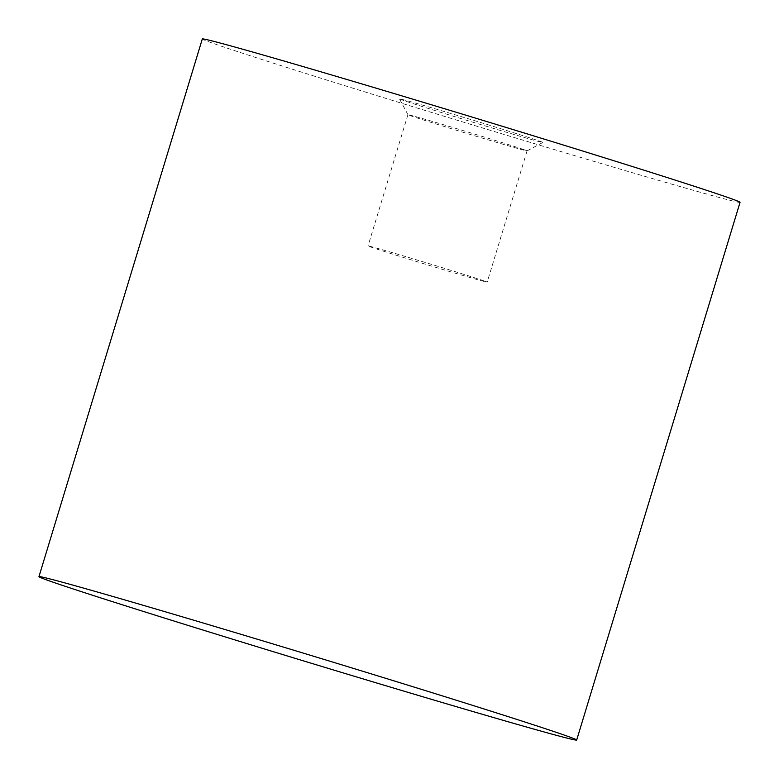 <?xml version="1.0" encoding="UTF-8"?>
<svg xmlns="http://www.w3.org/2000/svg" width="779" height="779" viewBox="0 0 779 779"><rect width="100%" height="100%" fill="white"/><g stroke="black" fill="none" stroke-linecap="round" stroke-linejoin="round"><path stroke-width="0.58" stroke-dasharray="3.9 2.92" d="M483.681 280.781A62.262 0.818 16.9 0 1 487.187 282.134A62.262 0.818 16.9 0 1 427.379 264.821A62.262 0.818 16.9 0 1 368.048 245.94A62.262 0.818 16.9 0 1 417.505 260.128A62.262 0.818 16.9 0 1 483.681 280.781M523.556 149.519A62.262 0.818 16.9 0 1 527.071 150.883A62.262 0.818 16.9 0 1 527.062 150.892A62.262 0.818 16.9 0 1 467.264 133.56A62.262 0.818 16.9 0 1 407.923 114.688A62.262 0.818 16.9 0 1 407.923 114.679A62.262 0.818 16.9 0 1 457.39 128.866A62.262 0.818 16.9 0 1 523.556 149.519M538.649 140.804A74.93 0.983 16.9 0 1 542.866 142.45A74.93 0.983 16.9 0 1 470.896 121.592A74.93 0.983 16.9 0 1 399.481 98.884A74.93 0.983 16.9 0 1 458.549 115.808A74.93 0.983 16.9 0 1 538.649 140.804M740.05 202.345A281.005 3.691 16.9 0 1 470.107 124.182A281.005 3.691 16.9 0 1 202.316 38.969M407.923 114.679L368.048 245.94M527.071 150.883L487.187 282.134M527.062 150.892L542.866 142.45M407.923 114.688L399.481 98.884"/><path stroke-width="1.17" d="M38.95 576.655L202.316 38.969A281.005 3.691 16.9 0 1 425.548 102.994A281.005 3.691 16.9 0 1 724.197 196.211A281.005 3.691 16.9 0 1 740.05 202.345L576.684 740.031A281.005 3.691 16.9 0 1 306.751 661.877A281.005 3.691 16.9 0 1 38.95 576.655A281.005 3.691 16.9 0 1 262.182 640.689A281.005 3.691 16.9 0 1 560.831 733.896A281.005 3.691 16.9 0 1 576.684 740.031"/></g></svg>
